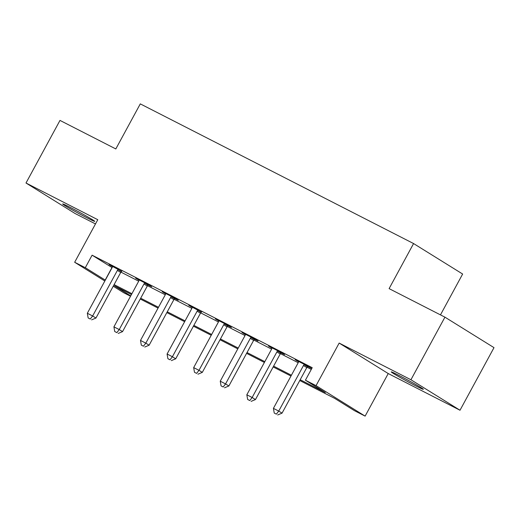 <?xml version="1.0" encoding="UTF-8"?>
<svg xmlns="http://www.w3.org/2000/svg" width="520" height="520" viewBox="0 0 520 520"><rect width="100%" height="100%" fill="white"/><g stroke="black" fill="none" stroke-linecap="round" stroke-linejoin="round"><path stroke-width="0.78" d="M87.204 217.932A18.252 0.696 -151.5 0 0 94.751 221.364A18.252 0.696 -151.5 0 0 86.645 216.268A18.252 0.696 -151.5 0 0 70.226 207.389A18.252 0.696 -151.5 0 0 62.68 203.951A18.252 0.696 -151.5 0 0 70.785 209.053A18.252 0.696 -151.5 0 0 87.204 217.932M415.786 385.873A18.252 0.696 -151.5 0 0 423.332 389.304A18.252 0.696 -151.5 0 0 415.226 384.202A18.252 0.696 -151.5 0 0 398.808 375.323A18.252 0.696 -151.5 0 0 391.261 371.891A18.252 0.696 -151.5 0 0 399.366 376.994A18.252 0.696 -151.5 0 0 415.786 385.873M130.54 296.225L123.734 292.753L113.23 286.228M440.473 314.88L462.644 274.034L413.575 243.555L140.29 103.877L115.817 148.948L59.989 120.413L26 183.014L75.069 213.499L95.478 223.931M413.575 243.555L389.103 288.626L444.932 317.161L494 347.64L460.012 410.241L410.937 379.756L339.163 343.07L316.05 385.638L365.118 416.124L354.484 410.69L334.594 398.333L299.761 380.529M339.163 343.07L388.232 373.555L460.012 410.241M388.232 373.555L365.118 416.124M444.932 317.161L410.937 379.756M300.196 379.73L325.312 392.568L305.416 380.204L312.214 367.685L92.099 255.183L112.112 267.605M120.926 272.11L138.697 281.19M147.511 285.695L165.282 294.781M174.096 299.286L191.867 308.367M200.681 312.871L218.452 321.952M227.26 326.456L245.037 335.543M253.844 340.048L271.622 349.128M280.43 353.632L298.207 362.713M307.014 367.218L311.285 369.401M307.736 366.457L311.194 368.225L307.879 366.165L295.12 359.645L298.519 361.745M281.151 352.872L284.609 354.64L281.294 352.579L268.534 346.053L271.934 348.16M254.566 339.281L258.024 341.049L254.709 338.988L241.95 332.469L245.356 334.575M227.981 325.695L231.446 327.464L228.124 325.403L215.364 318.883L218.77 320.983M201.396 312.104L188.78 305.292L192.186 307.398M174.817 298.519L178.275 300.287L174.961 298.226L162.201 291.707L165.601 293.813M148.233 284.934L151.691 286.702L148.376 284.642L135.616 278.122L139.016 280.221M121.648 271.343L109.031 264.531L112.431 266.637M104.838 281.014L74.666 262.269L97.78 219.7L26 183.014M74.666 262.269L85.299 267.703L105.32 280.124M92.099 255.183L85.299 267.703M305.416 380.204L316.05 385.638M131.469 294.515L114.478 285.831L130.709 295.913M290.972 376.038L273.175 366.938M264.387 362.447L246.591 353.353M237.803 348.862L220.006 339.768M211.218 335.276L193.421 326.177M184.633 321.685L166.842 312.592M158.054 308.1L140.257 299.007M114.108 284.615L131.905 293.716M140.692 298.207L158.483 307.3M167.271 311.792L185.068 320.886M193.856 325.377L211.653 334.477M220.441 338.969L238.238 348.062M247.026 352.553L264.823 361.647M273.611 366.138L291.408 375.238M111.989 267.54L105.19 280.059M304.421 364.397L304.142 364.656A2.853 2.385 -58.2 0 0 303.478 365.515L278.733 411.086L273.416 408.369L298.161 362.798A2.853 2.385 -58.2 0 0 298.512 361.784L298.578 361.413M307.983 366.229L307.457 366.717A2.853 2.385 -58.2 0 0 306.793 367.575L282.048 413.147L278.733 411.086L276.367 414.147L274.242 413.056L276.367 414.147M277.693 414.966L282.048 413.147M273.416 408.369L274.242 413.056M277.836 350.812L277.557 351.072A2.853 2.385 -58.2 0 0 276.894 351.929L252.148 397.501L246.831 394.784L271.577 349.213A2.853 2.385 -58.2 0 0 271.934 348.199L271.993 347.822M281.398 352.638L280.872 353.132A2.853 2.385 -58.2 0 0 280.209 353.99L255.463 399.562L252.148 397.501L249.782 400.556L247.656 399.471L249.782 400.556M251.108 401.382L255.463 399.562M246.831 394.784L247.656 399.471M251.251 337.22L250.972 337.487A2.853 2.385 -58.2 0 0 250.308 338.338L225.563 383.916L220.246 381.193L244.992 335.621A2.853 2.385 -58.2 0 0 245.349 334.607L245.408 334.237M254.813 339.053L254.286 339.541A2.853 2.385 -58.2 0 0 253.624 340.399L228.878 385.97L225.563 383.916L223.197 386.971L221.072 385.885L223.197 386.971M224.523 387.797L228.878 385.97M220.246 381.193L221.072 385.885M224.666 323.635L224.386 323.895A2.853 2.385 -58.2 0 0 223.724 324.753L198.984 370.325L193.667 367.607L218.406 322.036A2.853 2.385 -58.2 0 0 218.764 321.022L218.829 320.651M228.228 325.468L227.702 325.956A2.853 2.385 -58.2 0 0 227.039 326.814L202.3 372.385L198.984 370.325L196.612 373.386L194.487 372.294L196.612 373.386M197.938 374.205L202.3 372.385M193.667 367.607L194.487 372.294M198.081 310.05L197.802 310.31A2.853 2.385 -58.2 0 0 197.139 311.168L172.4 356.74L167.083 354.022L191.822 308.451A2.853 2.385 -58.2 0 0 192.179 307.437L192.244 307.06M201.643 311.877L201.117 312.37A2.853 2.385 -58.2 0 0 200.46 313.222L175.714 358.8L172.4 356.74L170.027 359.794L167.901 358.709L170.027 359.794M171.353 360.62L175.714 358.8M167.083 354.022L167.901 358.709M171.496 296.459L171.217 296.725A2.853 2.385 -58.2 0 0 170.56 297.577L145.815 343.148L140.498 340.431L165.243 294.86A2.853 2.385 -58.2 0 0 165.594 293.846L165.659 293.475M175.058 298.292L174.531 298.779A2.853 2.385 -58.2 0 0 173.875 299.637L149.13 345.209L145.815 343.148L143.442 346.209L141.316 345.124L143.442 346.209M144.768 347.035L149.13 345.209M140.498 340.431L141.316 345.124M144.917 282.874L144.631 283.133A2.853 2.385 -58.2 0 0 143.975 283.992L119.23 329.563L113.913 326.846L138.658 281.275A2.853 2.385 -58.2 0 0 139.009 280.261L139.074 279.89M148.473 284.707L147.947 285.194A2.853 2.385 -58.2 0 0 147.29 286.052L122.544 331.624L119.23 329.563L116.864 332.625L114.731 331.533L116.864 332.625M118.19 333.444L122.544 331.624M113.913 326.846L114.731 331.533M118.333 269.288L118.053 269.548A2.853 2.385 -58.2 0 0 117.39 270.406L92.645 315.978L87.328 313.261L112.073 267.683A2.853 2.385 -58.2 0 0 112.424 266.675L112.489 266.298M121.888 271.115L121.368 271.609A2.853 2.385 -58.2 0 0 120.705 272.461L95.96 318.038L92.645 315.978L90.278 319.033L88.153 317.947L90.278 319.033M91.605 319.858L95.96 318.038M87.328 313.261L88.153 317.947M304.142 364.656L307.457 366.717M303.478 365.515L306.793 367.575M277.557 351.072L280.872 353.132M276.894 351.929L280.209 353.99M250.972 337.487L254.286 339.541M250.308 338.338L253.624 340.399M224.386 323.895L227.702 325.956M223.724 324.753L227.039 326.814M197.802 310.31L201.117 312.37M197.139 311.168L200.46 313.222M171.217 296.725L174.531 298.779M170.56 297.577L173.875 299.637M144.631 283.133L147.947 285.194M143.975 283.992L147.29 286.052M118.053 269.548L121.368 271.609M117.39 270.406L120.705 272.461"/></g></svg>
